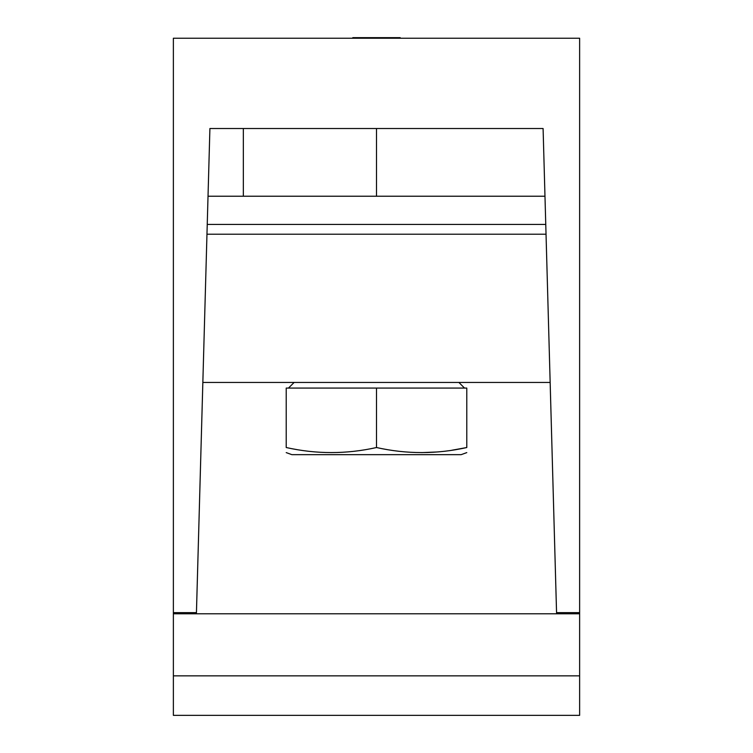 <?xml version="1.0" encoding="UTF-8"?>
<svg xmlns="http://www.w3.org/2000/svg" width="753" height="753" viewBox="0 0 753 753"><rect width="100%" height="100%" fill="white"/><g stroke="black" fill="none" stroke-linecap="round" stroke-linejoin="round"><path stroke-width="1.13" d="M400.201 38.234L400.201 37.65L352.799 37.65M376.5 196.232L376.5 128.518M556.589 613.78L550.151 382.439L202.849 382.439L196.411 613.78M206.971 234.211L546.019 234.211M173.369 675.855L173.369 715.35L579.631 715.35L579.631 675.855L173.369 675.855L173.369 38.234L579.631 38.234L579.631 613.78L173.369 613.78M579.631 675.855L579.631 613.78M579.631 612.65L556.561 612.65L543.092 128.518L209.908 128.518L196.439 612.65L173.369 612.65M208.026 196.232L544.974 196.232M243.332 196.232L243.332 128.518M466.785 447.527L451.913 450.228L466.785 447.527C466.785 454.257 466.785 454.257 466.785 447.527C466.785 454.257 466.785 454.257 466.785 447.527L466.785 388.077L286.215 388.077L286.215 447.527C286.215 454.257 286.215 454.257 286.215 447.527C286.215 454.257 286.215 454.257 286.215 447.527C286.215 454.257 286.215 454.257 286.215 447.527C286.215 454.257 286.215 454.257 286.215 447.527C316.307 454.257 346.408 454.257 376.5 447.527C406.592 454.257 436.684 454.257 466.785 447.527C466.785 454.257 466.785 454.257 466.785 447.527C466.785 454.257 466.785 454.257 466.785 447.527M436.768 451.998L421.642 452.609L436.768 451.998M376.5 388.077L376.5 447.527M286.215 452.609L291.863 454.661L461.137 454.661L466.785 452.609M545.756 224.441L207.244 224.441M458.878 382.439L464.526 388.077M294.122 382.439L288.474 388.077"/></g></svg>

